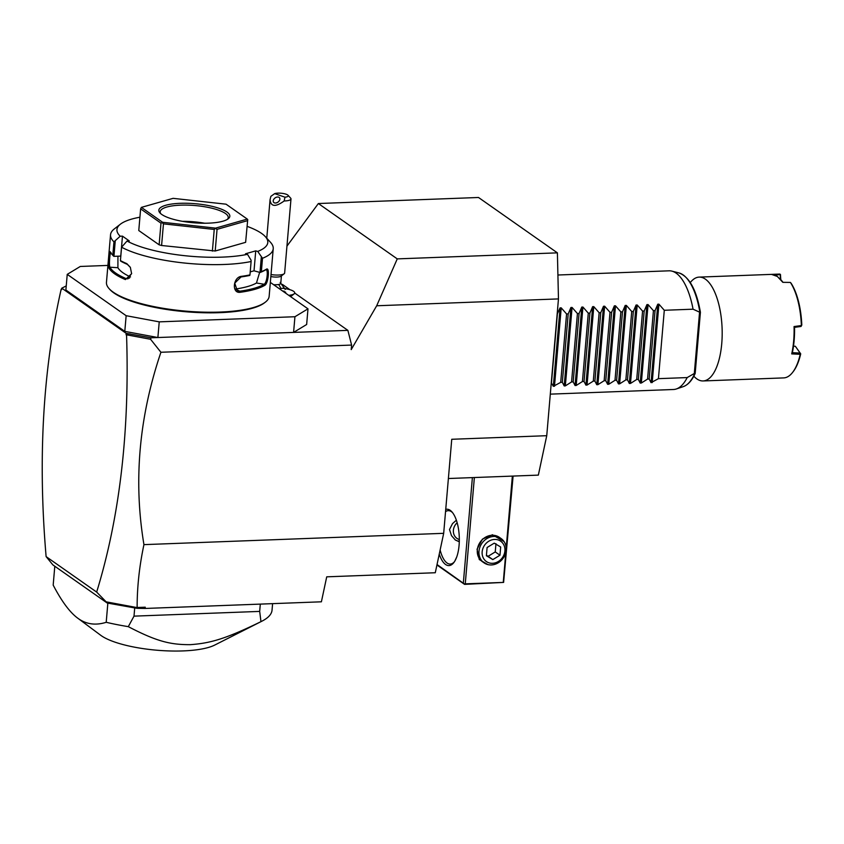 <?xml version="1.0" encoding="UTF-8"?>
<svg xmlns="http://www.w3.org/2000/svg" width="844" height="844" viewBox="0 0 844 844"><rect width="100%" height="100%" fill="white"/><g stroke="black" fill="none" stroke-linecap="round" stroke-linejoin="round"><path stroke-width="1.27" d="M286.939 246.142L318.367 203.531L478.506 197.485L557.399 252.852L558.464 298.913L546.743 435.694L538.345 475.119L448.386 478.516M294.704 293.047L347.876 330.363L351.61 345.069L351.22 349.606L376.688 305.771L397.26 258.886L557.399 252.852M282.413 284.417L289.925 289.692M143.944 544.633L443.68 533.324L435.282 572.738L326.723 576.832L321.395 601.804L144.978 608.461L136.992 608.324L137.139 607.501C137.108 587.002 139.376 566.05 143.944 544.633C133.341 481.101 139.007 416.978 160.919 352.264L351.61 345.069M558.464 298.913L376.688 305.771M443.68 533.324L451.751 439.281L546.743 435.694M66.243 285.926L61.791 288.163L126.189 333.348L151.013 337.79L347.876 330.363M151.013 337.79L150.58 339.277L160.919 352.264M307.986 308.841L306.646 324.507L293.585 332.409L294.936 316.732L307.986 308.841L270.344 282.413M288.838 295.4A13.304 3.566 4.9 0 0 294.102 293.912L291.106 296.255A10.392 2.785 -175.1 0 1 290.536 296.592M107.916 265.417L80.285 266.461L67.235 274.363L126.146 315.698L159.231 321.859L294.936 316.732M159.231 321.859L157.881 337.526L124.796 331.375L126.146 315.698M124.796 331.375L65.885 290.03L67.235 274.363M139.914 217.214A75.707 20.309 4.9 0 0 120.407 224.188L114.278 228.956A81.646 21.902 4.9 0 0 110.543 234.759L106.46 282.35A81.646 21.902 4.9 0 0 109.161 288.701L109.942 289.566A80.75 21.67 4.9 0 0 113.908 292.963A80.75 21.67 4.9 0 0 191.926 312.217A80.75 21.67 4.9 0 0 264.499 302.806L265.417 302.099A81.646 21.902 4.9 0 0 269.152 296.297L273.234 248.706A81.646 21.902 4.9 0 0 270.534 242.355L265.301 236.605A75.707 20.309 4.9 0 0 247.271 226.414M109.161 288.701A81.646 21.902 4.9 0 0 113.17 292.14A81.646 21.902 4.9 0 0 192.052 311.605A81.646 21.902 4.9 0 0 265.417 302.099M121.578 247.208A81.646 21.902 4.9 0 0 251.111 261.513L251.079 260.195L247.492 254.329A75.707 20.309 4.9 0 1 127.033 241.025L121.578 247.208L120.428 260.596A81.646 21.902 4.9 0 0 126.79 263.623L130.335 267.316L131.622 273.678L125.418 279.586A81.646 21.902 -175.1 0 1 114.731 273.899A81.646 21.902 -175.1 0 1 108.95 268.023L109.899 267.2A80.75 21.67 4.9 0 0 126.189 278.636L129.575 278.035M250.225 271.895L254.023 270.808L255.732 250.868L257.715 251.417L262.505 258.264L261.366 271.652A81.646 21.902 4.9 0 0 266.282 269.299C269.901 266.366 268.466 283.225 264.91 285.251A81.646 21.902 -175.1 0 1 240.287 292.277C231.499 293.754 232.976 276.885 241.658 276.315A81.646 21.902 4.9 0 0 249.961 274.901L251.111 261.513M262.505 258.264A81.646 21.902 4.9 0 0 273.234 248.706M126.79 263.623L127.412 264.394A80.75 21.67 4.9 0 1 120.724 261.176L120.428 260.596M127.033 241.025L129.29 240.941L122.464 236.141L120.755 256.091L113.94 256.344L112.801 255.247L113.951 241.848L120.196 236.225L122.464 236.141M125.418 279.586L126.189 278.636L127.929 278.847L131.632 273.509M127.412 264.394L130.419 267.474M108.95 268.023C107.726 265.47 109.171 248.611 110.311 252.071A81.646 21.902 4.9 0 0 112.094 254.508A81.646 21.902 4.9 0 0 112.801 255.247M110.543 234.759A81.646 21.902 4.9 0 0 113.951 241.848M112.094 254.508L112.874 255.363A80.75 21.67 4.9 0 0 113.813 256.323M113.94 256.344L115.238 241.152M120.407 224.188A75.707 20.309 4.9 0 0 120.196 236.225M257.715 251.417A75.707 20.309 4.9 0 0 265.301 236.605M255.732 250.868L245.509 253.78L247.492 254.329M245.625 242.333L247.725 219.535L245.625 242.333L215.199 251.006L161.594 245.498L159.126 244.813L138.775 230.528L140.632 208.869L160.982 223.154L162.597 222.278L215.558 228.133L247.281 219.081L226.055 204.185L173.104 198.34L141.381 207.381L162.597 222.278M254.023 270.808L260.121 272.485A80.75 21.67 4.9 0 0 265.385 269.996L266.113 269.816M261.292 257.283L259.994 272.485M260.121 272.485L261.366 271.652M266.282 269.299L265.385 269.996C268.635 267.358 267.337 282.54 264.161 284.249A80.75 21.67 -175.1 0 1 239.802 291.191L237.301 290.8L234.727 283.141L241.025 276.938A80.75 21.67 4.9 0 0 249.782 275.429L249.961 274.901M264.91 285.251L264.161 284.249L256.47 283.014L259.635 272.38M240.287 292.277L239.802 291.191L235.381 289.028A72.742 19.517 4.9 0 0 256.47 283.014M241.658 276.315L241.025 276.938M141.381 207.381L140.632 208.869M212.382 251.111L214.239 229.452L215.558 228.133M215.705 228.661L217.056 229.346L247.482 220.674M215.199 251.006L217.056 229.346M162.28 222.763L163.451 223.85L214.239 229.452M159.126 244.813L160.982 223.154M161.594 245.498L163.451 223.85M161.763 214.46A35.627 9.558 -175.1 0 1 160.012 212.962A35.627 9.558 -175.1 0 1 182.673 203.246A35.627 9.558 -175.1 0 1 226.899 212.002A35.627 9.558 -175.1 0 1 228.196 218.807A35.627 9.558 -175.1 0 1 196.177 222.964A35.627 9.558 -175.1 0 1 161.763 214.46M160.761 213.69A34.14 9.157 -175.1 0 1 160.191 211.738A34.14 9.157 -175.1 0 1 187.674 205.124A34.14 9.157 -175.1 0 1 225.422 213.479A34.14 9.157 -175.1 0 1 228.228 217.573A34.14 9.157 -175.1 0 1 227.331 219.398M182.42 221.328A34.14 9.157 -175.1 0 1 204.681 223.227M117.938 256.196L117.907 267.706A72.742 19.517 4.9 0 0 130.525 276.948M117.907 267.706L109.899 267.2C108.76 265.016 110.068 249.845 111.123 252.957M130.092 333.897L127.549 333.855L126.959 334.878L150.58 339.277M126.959 334.878L126.062 334.773L126.189 333.348M126.062 334.773L127.549 333.855M136.981 607.574L106.144 601.835L96.659 592.077C119.753 516.802 129.723 431.157 126.558 335.121M142.583 608.113L145.252 607.195L137.139 607.501M144.978 608.461L145.252 607.195M136.992 608.324L107.177 603.006L52.887 564.91L46.114 556.607C37.811 459.294 42.833 370.168 61.169 289.228L61.749 288.648M46.114 556.607L96.659 592.077M112.642 603.798L106.386 602.194L107.177 603.006M61.791 288.163L61.665 289.587L61.169 289.228M272.601 603.65L272.042 610.138A111.334 29.867 -175.1 0 1 261.883 621.195L214.724 645.069A62.35 16.732 4.9 0 1 157.596 650.281A62.35 16.732 4.9 0 1 101.301 635.701A62.35 16.732 4.9 0 1 100.731 635.289L78.408 618.663C70.316 613.008 61.907 601.814 53.183 585.103L54.797 566.25M78.408 618.663C86.51 624.36 95.773 625.573 106.207 622.302L107.853 603.101M261.883 621.195A111.334 29.867 -175.1 0 1 260.965 621.648C224.926 639.277 209.892 643.244 190.259 644.668C170.91 644.721 157.343 641.83 128.299 626.649L134.006 616.141L134.713 607.902M128.299 626.649A111.334 29.867 -175.1 0 1 106.207 622.302M134.006 616.141L259.678 611.404L260.3 604.114M260.965 621.648L259.678 611.404M437.034 564.53L464.263 583.89L503.615 582.402L513.099 476.069M463.345 582.993L472.387 477.609M445.737 509.396A28.2 11.394 87.8 0 1 450.221 510.335A28.2 11.394 87.8 0 1 451.962 511.928A28.2 11.394 87.8 0 1 459.273 536.984A28.2 11.394 87.8 0 1 453.872 562.515A28.2 11.394 87.8 0 1 445.579 564.478A28.2 11.394 87.8 0 1 439.249 554.128M465.297 583.362L474.37 477.535M503.298 581.927L505.841 552.176M506.178 548.21L512.361 476.1M487.937 564.615L479.297 559.561L477.05 549.222L482.388 539.147L492.453 534.758L504.079 541.616M436.939 564.974L464.58 584.375L503.615 582.402M454.81 561.112L456.72 556.977M454.399 561.777A26.723 10.793 87.8 0 1 450.263 564.066A26.723 10.793 87.8 0 1 447.056 563.011A26.723 10.793 87.8 0 1 440.135 549.971M445.548 511.633A26.723 10.793 87.8 0 1 448.248 510.662A26.723 10.793 87.8 0 1 451.456 511.717A26.723 10.793 87.8 0 1 452.542 512.624M456.372 520.199L452.511 523.628L449.504 529.504L451.477 535.634L455.327 539.981L459.294 541.774M457.163 522.721A10.392 9.084 -54.9 0 0 453.397 530.232A10.392 9.084 125.1 0 0 459.326 539.527M455.032 539.759A12.618 11.035 125.1 0 0 459.305 541.299M499.405 537.364L501.104 538.546A14.844 12.987 -54.9 0 0 487.241 538.388A14.844 12.987 -54.9 0 0 479.002 551.216A14.844 12.987 125.1 0 0 484.045 562.853L482.357 561.661A14.844 12.987 -54.9 0 1 477.314 550.024A14.844 12.987 -54.9 0 1 492.105 535.265A14.844 12.987 -54.9 0 1 499.405 537.364A14.844 12.987 -54.9 0 1 500.228 537.997M501.104 538.546A14.844 12.987 -54.9 0 1 506.147 550.193A14.844 12.987 125.1 0 1 497.907 563.011A14.844 12.987 125.1 0 1 484.045 562.853M482.167 551.797A12.438 10.877 125.1 0 0 492.506 563.307A12.438 10.877 125.1 0 0 504.902 550.942A12.438 10.877 -54.9 0 0 494.552 539.443A12.438 10.877 -54.9 0 0 482.167 551.797M494.236 543.146L500.671 547.007L499.964 555.225L492.822 559.604L486.397 555.742L487.093 547.513L494.236 543.146M499.964 555.225L495.249 551.923L488.117 556.291L486.429 555.268M495.955 543.694L495.249 551.923M492.822 559.604L488.117 556.291M273.583 284.692A7.427 1.994 4.9 0 0 278.636 284.502A13.356 9.358 79.1 0 1 280.809 288.585A10.888 2.922 4.9 0 0 282.118 288.258A13.304 3.566 4.9 0 1 294.725 292.91L294.714 292.973A13.304 3.566 4.9 0 0 294.714 292.942A13.304 3.566 4.9 0 1 288.764 295.347M279.427 288.796A10.888 2.922 4.9 0 0 280.809 288.585M281.432 275.629L280.778 283.31A7.427 1.994 -175.1 0 1 278.636 284.502M294.102 293.912A13.304 3.566 4.9 0 0 294.714 292.973M284.744 292.52L285.715 292.246L282.392 290.874M284.006 291.053L283.932 291.95M288.026 195.259A7.427 1.994 4.9 0 0 282.054 193.329A7.427 1.994 4.9 0 0 274.69 193.624L284.987 197.19A7.427 1.994 4.9 0 0 288.026 195.259L290.642 198.14A10.392 2.785 -175.1 0 1 290.99 198.941L284.639 273.034A10.392 2.785 -175.1 0 1 284.164 273.772L281.094 276.157A7.427 1.994 -175.1 0 1 279.301 276.821A7.427 1.994 4.9 0 1 270.85 276.547M271.019 274.543A10.392 2.785 4.9 0 0 281.643 274.701A10.392 2.785 -175.1 0 0 284.164 273.772M290.99 198.941A10.392 2.785 -175.1 0 1 287.994 200.608A10.392 2.785 -175.1 0 1 284.164 200.967L284.987 197.19M284.164 200.967C275.524 207.213 270.829 206.801 270.059 199.743L270.861 196.357L274.69 193.624M274.49 202.876A3.714 2.543 -36.9 0 0 278.678 201.516A3.714 2.543 -36.9 0 0 279.522 197.781A3.714 2.543 -36.9 0 0 278.604 197.137A3.714 2.543 -36.9 0 0 274.427 198.498A3.714 2.543 -36.9 0 0 273.583 202.233A3.714 2.543 -36.9 0 0 274.49 202.876M276.241 202.919L277.528 202.402M277.022 202.655A4.452 1.192 -175.1 0 0 276.99 202.665A4.452 1.192 4.9 0 0 276.494 202.782M318.367 203.531L397.26 258.886M557.916 275.007L669.039 270.818A59.375 23.98 87.8 0 1 671.887 271.124A59.375 23.98 87.8 0 1 676.16 273.161A59.375 23.98 87.8 0 1 693.051 309.189L699.876 312.291A57.286 23.136 -92.2 0 0 678.998 272.939L671.887 271.124M557.145 314.316L560.057 307.902L561.218 307.86L566.577 313.957L568.202 313.905L570.924 307.49L572.074 307.448L577.433 313.557L579.058 313.493L581.78 307.079L582.93 307.037L588.289 313.145L589.914 313.082L592.636 306.667L593.786 306.625L599.145 312.734L600.77 312.67L603.492 306.267L604.642 306.214L610.001 312.322L611.626 312.259L614.348 305.855L615.498 305.813L620.867 311.911L622.482 311.847L625.204 305.444L626.354 305.401L631.723 311.499L633.338 311.447L636.059 305.032L637.209 304.99L642.579 311.098L644.194 311.035L646.915 304.621L648.065 304.578L653.435 310.687L655.049 310.624L657.771 304.209L658.921 304.167L664.291 310.276L658.425 378.661L687.195 377.574A59.375 23.98 87.8 0 1 676.329 388.968A59.375 23.98 87.8 0 1 673.512 389.495L550.309 394.137M687.195 377.574L695.076 373.048M693.831 376.181A51.959 20.984 -92.2 0 0 696.849 378.893A51.959 20.984 87.8 0 0 703.084 380.95A51.959 20.984 87.8 0 0 722.158 335.944A51.959 20.984 87.8 0 0 705.405 279.164A51.959 20.984 -92.2 0 0 699.17 277.106A51.959 20.984 -92.2 0 0 690.297 282.55M801.357 325.562L794.056 326.554A51.959 20.984 -92.2 0 1 791.714 353.9L792.358 352.708A51.062 20.625 -92.2 0 0 794.531 327.335L801.072 326.459L801.357 325.562A51.959 20.984 -92.2 0 0 790.406 282.434L782.821 282.329L777.335 276.442L771.511 274.384L779.856 274.068A51.959 20.984 -92.2 0 0 779.782 274.068A51.959 20.984 -92.2 0 0 779.698 274.068M791.714 353.9L800.228 354.29A51.959 20.984 -92.2 0 1 792.748 372.225L793.381 371.402A51.062 20.625 87.8 0 0 800.713 353.836L800.228 354.29M783.622 377.912A51.959 20.984 -92.2 0 0 783.696 377.901A51.959 20.984 -92.2 0 0 792.748 372.225M780.552 279.375L781.238 280.155A51.062 20.625 87.8 0 1 782.968 282.329M775.066 275.165L780.457 274.5L780.784 279.638M779.856 274.068L780.457 274.5M780.257 274.975L780.352 279.153M800.566 353.678L795.354 346.272L800.713 353.836M792.358 352.708L800.08 353.035M795.354 346.272L793.497 346.198M794.531 327.335L794.056 326.554M801.083 326.459L801.389 325.615M801.8 325.162A51.062 20.625 -92.2 0 0 791.176 283.352L790.406 282.434M664.291 310.276L693.051 309.189M551.29 382.712L553.337 386.341L560.711 382.353L562.336 382.29L564.193 385.93L565.343 385.887L571.578 381.942L573.192 381.878L575.049 385.518L576.199 385.476L582.434 381.53L584.048 381.467L585.905 385.117L587.055 385.064L593.29 381.119L594.904 381.066L596.761 384.706L597.911 384.664L604.146 380.718L605.76 380.655L607.617 384.294L608.777 384.252L615.002 380.306L616.616 380.243L618.473 383.883L619.633 383.841L625.858 379.895L627.482 379.832L629.339 383.471L630.489 383.429L636.714 379.483L638.338 379.42L640.195 383.06L641.345 383.018L647.57 379.072L649.194 379.009L651.051 382.659L658.425 378.661M649.194 379.009L655.049 310.624M647.57 379.072L653.435 310.687M638.338 379.42L644.194 311.035M636.714 379.483L642.579 311.098M627.482 379.832L633.338 311.447M625.858 379.895L631.723 311.499M616.616 380.243L622.482 311.847M615.002 380.306L620.867 311.911M605.76 380.655L611.626 312.259M604.146 380.718L610.001 312.322M594.904 381.066L600.77 312.67M593.29 381.119L599.145 312.734M584.048 381.467L589.914 313.082M582.434 381.53L588.289 313.145M573.192 381.878L579.058 313.493M571.578 381.942L577.433 313.557M562.336 382.29L568.202 313.905M560.711 382.353L566.577 313.957M551.48 382.701L557.346 314.306M676.329 388.968L683.292 386.626A57.286 23.136 -92.2 0 0 694.601 373.903M699.56 312.217L694.264 374.04M658.921 304.167L652.201 382.606M657.771 304.209L651.051 382.659M648.065 304.578L641.345 383.018M646.915 304.621L640.195 383.06M637.209 304.99L630.489 383.429M636.059 305.032L629.339 383.471M626.354 305.401L619.633 383.841M625.204 305.444L618.473 383.883M615.498 305.813L608.777 384.252M614.348 305.855L607.617 384.294M604.642 306.214L597.911 384.664M603.492 306.267L596.761 384.706M593.786 306.625L587.055 385.064M592.636 306.667L585.905 385.117M582.93 307.037L576.199 385.476M581.78 307.079L575.049 385.518M572.074 307.448L565.343 385.887M570.924 307.49L564.193 385.93M561.218 307.86L554.487 386.299M560.057 307.902L553.337 386.341M285.251 289.46L280.176 282.423M270.059 199.743L266.767 238.208M678.998 272.939C689.348 276.8 696.479 289.914 700.414 312.28L695.182 373.407M683.292 386.626C688.008 384.896 691.964 380.538 695.139 373.544M699.17 277.106L779.782 274.068M703.084 380.95L783.696 377.901"/></g></svg>
